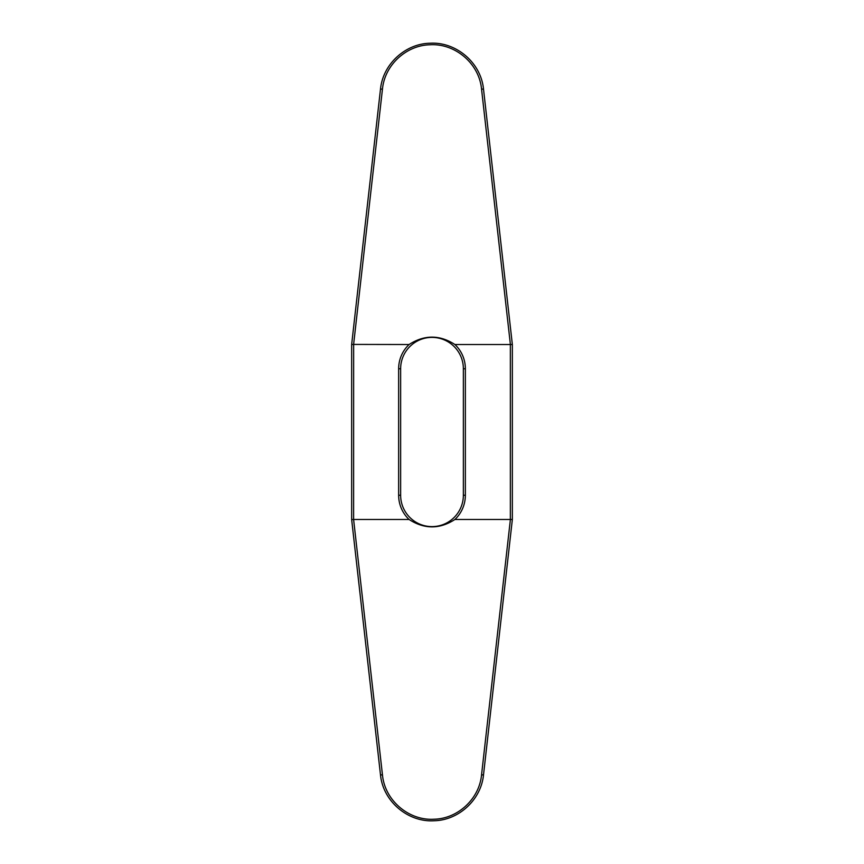 <?xml version="1.0" encoding="UTF-8"?>
<svg xmlns="http://www.w3.org/2000/svg" width="864" height="864" viewBox="0 0 864 864"><rect width="100%" height="100%" fill="white"/><g stroke="black" fill="none" stroke-linecap="round" stroke-linejoin="round"><path stroke-width="1.3" d="M512.352 519.48L483.516 774.781C481.097 800.01 458.471 820.303 434.128 820.757C408.337 822.474 383 801.598 380.484 774.781L351.648 519.48L351.648 344.52L380.484 89.219C382.903 63.99 405.529 43.697 429.872 43.243C455.663 41.526 481 62.402 483.516 89.219L512.352 344.52L512.352 519.48L510.354 519.48L510.354 344.52L512.352 344.52M463.363 368.755L463.363 495.245A31.363 31.363 0 0 1 432 526.608A31.363 31.363 0 0 1 400.637 495.245L400.637 368.755A31.363 31.363 0 0 1 432 337.392A31.363 31.363 0 0 1 463.363 368.755L465.361 368.755L465.361 495.245A33.361 33.361 0 0 1 454.918 519.48C439.636 529.33 424.364 529.33 409.082 519.48A33.361 33.361 0 0 1 398.639 495.245L398.639 368.755A33.361 33.361 0 0 1 409.082 344.52C424.364 334.67 439.636 334.67 454.918 344.52L510.354 344.52M409.082 344.52L353.614 344.412L382.471 88.992C384.793 64.724 406.544 45.22 429.959 44.788C454.745 43.135 479.12 63.202 481.529 88.992L510.386 344.412M510.386 519.588L481.529 775.008C479.207 799.276 457.456 818.78 434.041 819.212C409.255 820.865 384.88 800.798 382.471 775.008L353.614 519.588L351.648 519.48M353.646 344.52L353.614 519.588M353.646 519.48L409.082 519.48M454.918 519.48L510.354 519.48M353.614 344.412L351.648 344.52M454.918 344.52A33.361 33.361 0 0 1 465.361 368.755M483.516 89.219L481.529 88.992M483.516 774.781L481.529 775.008M380.484 774.781L382.471 775.008M465.361 495.245L463.363 495.245M398.639 495.245L400.637 495.245M398.639 368.755L400.637 368.755M380.484 89.219L382.471 88.992"/></g></svg>
